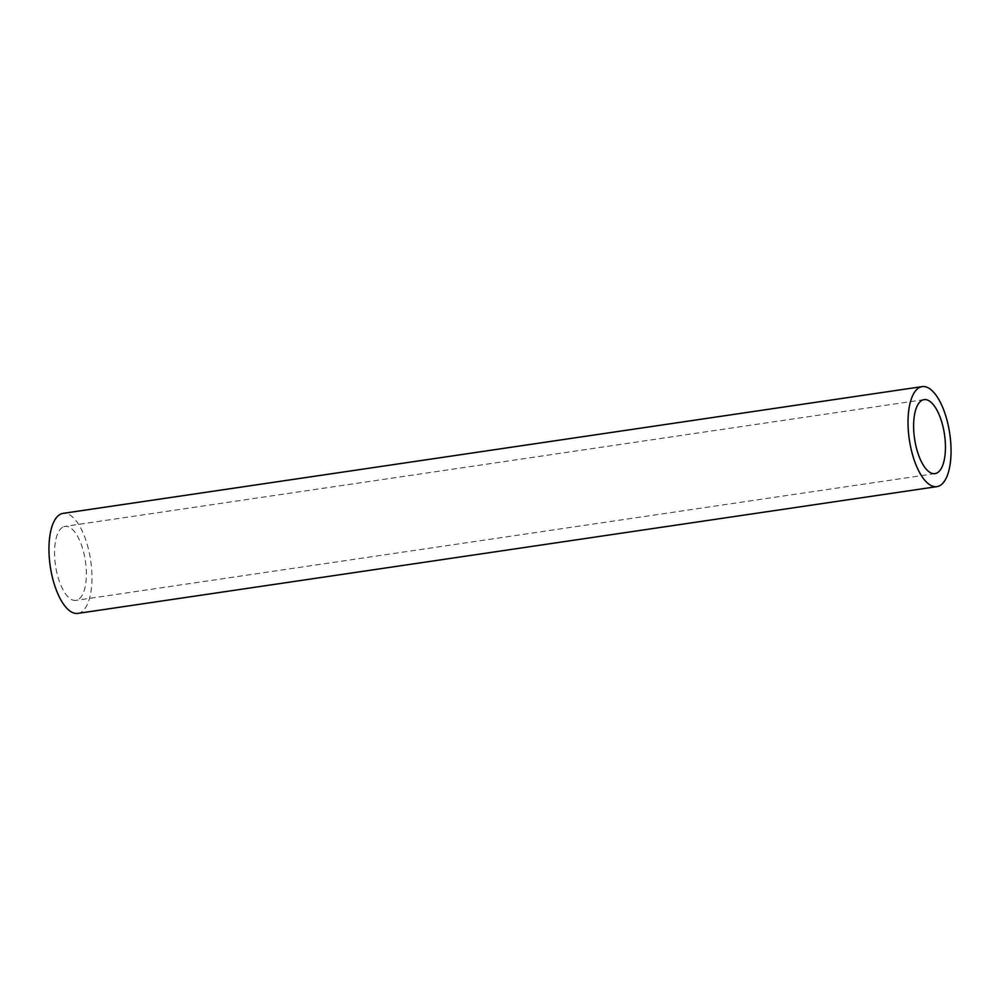 <?xml version="1.0" encoding="UTF-8"?>
<svg xmlns="http://www.w3.org/2000/svg" width="1000" height="1000" viewBox="0 0 1000 1000"><rect width="100%" height="100%" fill="white"/><g stroke="black" fill="none" stroke-linecap="round" stroke-linejoin="round"><path stroke-width="0.75" stroke-dasharray="5 3.75" d="M77.85 613.387A50.55 20.425 81.6 0 0 81.025 612.238A50.55 20.425 81.6 0 0 90 556.325A50.55 20.425 81.6 0 0 63.087 513.362M62.65 527.225A37.4 15.113 81.6 0 0 56.013 568.587A37.4 15.113 81.6 0 0 75.925 600.375A37.4 15.113 81.6 0 0 78.288 599.525A37.4 15.113 81.6 0 0 84.925 558.162A37.4 15.113 81.6 0 0 65.013 526.375A37.4 15.113 81.6 0 0 62.65 527.225M934.987 473.625L75.925 600.375M924.075 399.625L65.013 526.375"/><path stroke-width="1.5" d="M940.1 485.487A50.55 20.425 81.6 0 0 949.075 429.575A50.55 20.425 81.6 0 0 922.15 386.613A50.55 20.425 81.6 0 0 918.975 387.762A50.55 20.425 81.6 0 0 910 443.675A50.55 20.425 81.6 0 0 936.912 486.637A50.55 20.425 81.6 0 0 940.1 485.487M922.15 386.613L63.087 513.362A50.55 20.425 81.6 0 0 59.9 514.513A50.55 20.425 81.6 0 0 50.925 570.425A50.55 20.425 81.6 0 0 77.85 613.387L936.912 486.637M921.712 400.475A37.4 15.113 81.6 0 0 915.075 441.838A37.4 15.113 81.6 0 0 934.987 473.625A37.4 15.113 81.6 0 0 937.35 472.775A37.4 15.113 81.6 0 0 943.988 431.413A37.4 15.113 81.6 0 0 924.075 399.625A37.4 15.113 81.6 0 0 921.712 400.475"/></g></svg>
